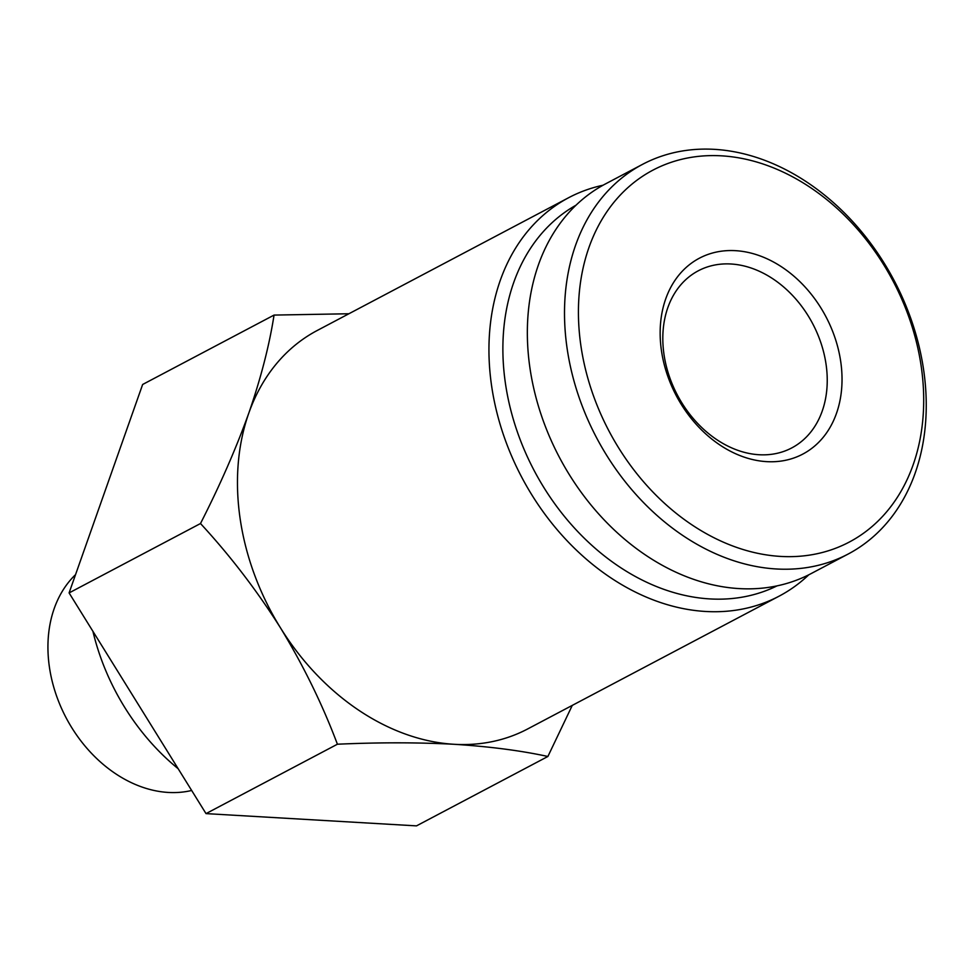 <?xml version="1.0" encoding="UTF-8"?>
<svg xmlns="http://www.w3.org/2000/svg" width="975" height="975" viewBox="0 0 975 975"><rect width="100%" height="100%" fill="white"/><g stroke="black" fill="none" stroke-linecap="round" stroke-linejoin="round"><path stroke-width="1.46" d="M348.904 313.755L274.048 315.083C269.368 345.247 260.947 377.959 248.759 413.242A225.31 172.087 -117.8 0 1 317.241 330.476L568.717 197.669A225.31 172.087 -117.8 0 1 603.05 185.226M280.447 627.803A225.31 172.087 -117.8 0 1 248.759 413.242C235.926 448.841 219.838 485.599 200.497 523.526C230.185 555.689 256.839 590.448 280.447 627.803C303.383 665.486 322.372 704.291 337.411 744.217C378.934 742.353 417.848 742.365 454.143 744.291A225.31 172.087 -117.8 0 1 280.447 627.803M808.787 574.799A225.31 172.087 -117.8 0 1 779.147 596.139L527.67 728.947A225.31 172.087 -117.8 0 1 454.143 744.291C489.767 746.557 521.016 750.628 547.889 756.478L572.276 705.388M780.67 556.42A210.295 160.619 -117.8 0 1 588.973 247.443A210.295 160.619 -117.8 0 1 883.63 264.603A210.295 160.619 -117.8 0 1 780.67 556.42M766.667 461.638A110.76 84.593 -117.8 0 1 661.489 350.939A110.76 84.593 -117.8 0 1 735.516 250.673A110.76 84.593 -117.8 0 1 840.694 361.372A110.76 84.593 -117.8 0 1 766.667 461.638M776.356 568.973A220.301 168.273 -117.8 0 1 577.968 394.095A220.301 168.273 -117.8 0 1 642.501 164.373A220.301 168.273 -117.8 0 1 894.172 280.593A220.301 168.273 -117.8 0 1 848.262 553.983A220.301 168.273 -117.8 0 1 776.356 568.973M848.262 553.983L811.102 573.605A220.301 168.273 -117.8 0 1 739.208 588.595A220.301 168.273 -117.8 0 1 540.808 413.705A220.301 168.273 -117.8 0 1 605.341 183.983L642.501 164.373M777.051 585.865A215.292 164.446 -117.8 0 1 709.922 598.918A215.292 164.446 -117.8 0 1 516.762 430.182A215.292 164.446 -117.8 0 1 576.006 205.201M779.147 596.139A225.31 172.087 -117.8 0 1 705.62 611.471A225.31 172.087 -117.8 0 1 502.71 432.607A225.31 172.087 -117.8 0 1 568.717 197.669M547.889 756.478L416.483 825.874L206.017 813.613L69.091 592.922L142.643 384.479L274.048 315.083M69.091 592.922L200.497 523.526M206.017 813.613L337.411 744.217M191.661 790.469A125.178 95.611 -117.8 0 1 168.297 792.443A125.178 95.611 -117.8 0 1 60.304 705.583A125.178 95.611 -117.8 0 1 75.55 574.628M178.157 768.714A200.277 152.965 -117.8 0 1 92.917 631.312M730.945 263.993A100.132 76.489 62.2 0 0 698.271 270.806A100.132 76.489 62.2 0 0 677.393 395.082A100.132 76.489 62.2 0 0 791.797 447.903A100.132 76.489 62.2 0 0 821.121 343.492A100.132 76.489 62.2 0 0 730.945 263.993"/></g></svg>

